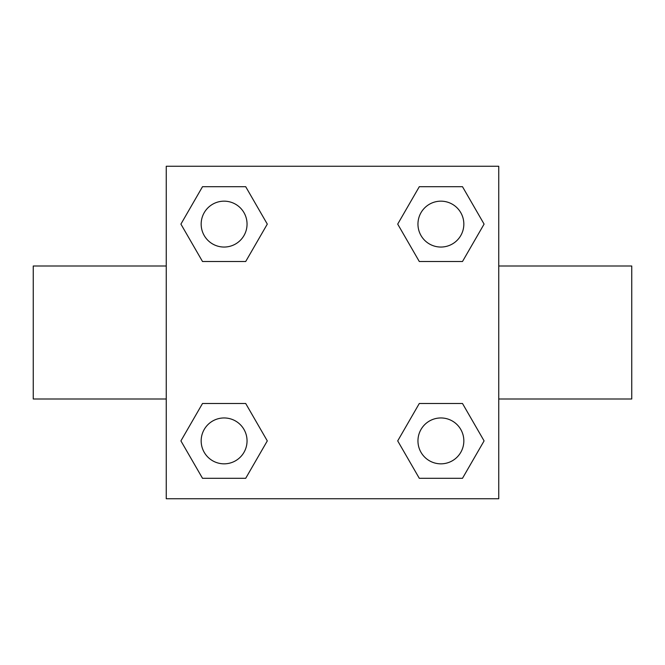 <?xml version="1.0" encoding="UTF-8"?>
<svg xmlns="http://www.w3.org/2000/svg" width="665" height="665" viewBox="0 0 665 665"><rect width="100%" height="100%" fill="white"/><g stroke="black" fill="none" stroke-linecap="round" stroke-linejoin="round"><path stroke-width="1" d="M245.701 261.511L202.509 261.511L180.913 224.105L202.509 186.699L245.701 186.699L267.297 224.105L245.701 261.511L202.509 261.511L240.281 261.511M240.281 403.489L245.701 403.489L267.297 440.895L245.701 478.301L202.509 478.301L180.913 440.895L202.509 403.489L245.701 403.489M424.719 261.511L419.299 261.511L397.703 224.105L419.299 186.699L462.491 186.699L484.087 224.105L462.491 261.511L419.299 261.511M419.299 403.489L462.491 403.489L484.087 440.895L462.491 478.301L419.299 478.301L397.703 440.895L419.299 403.489L462.491 403.489L424.719 403.489M498.75 399L631.75 399L631.75 266L498.75 266M166.25 266L33.25 266L33.25 399L166.25 399M166.25 166.25L498.75 166.25L498.75 498.75L166.25 498.75L166.25 166.25M462.491 478.301L419.299 478.301L462.491 478.301M463.838 440.895A22.943 22.943 0 0 0 429.424 421.028A22.943 22.943 0 0 0 429.424 460.762A22.943 22.943 0 0 0 463.838 440.895M245.701 478.301L202.509 478.301L245.701 478.301M247.048 440.895A22.943 22.943 0 0 0 212.634 421.028A22.943 22.943 0 0 0 212.634 460.762A22.943 22.943 0 0 0 247.048 440.895M419.299 186.699L462.491 186.699L419.299 186.699M463.838 224.105A22.943 22.943 0 0 0 429.424 204.238A22.943 22.943 0 0 0 429.424 243.972A22.943 22.943 0 0 0 463.838 224.105M202.509 186.699L245.701 186.699L202.509 186.699M247.048 224.105A22.943 22.943 0 0 0 212.634 204.238A22.943 22.943 0 0 0 212.634 243.972A22.943 22.943 0 0 0 247.048 224.105"/></g></svg>
